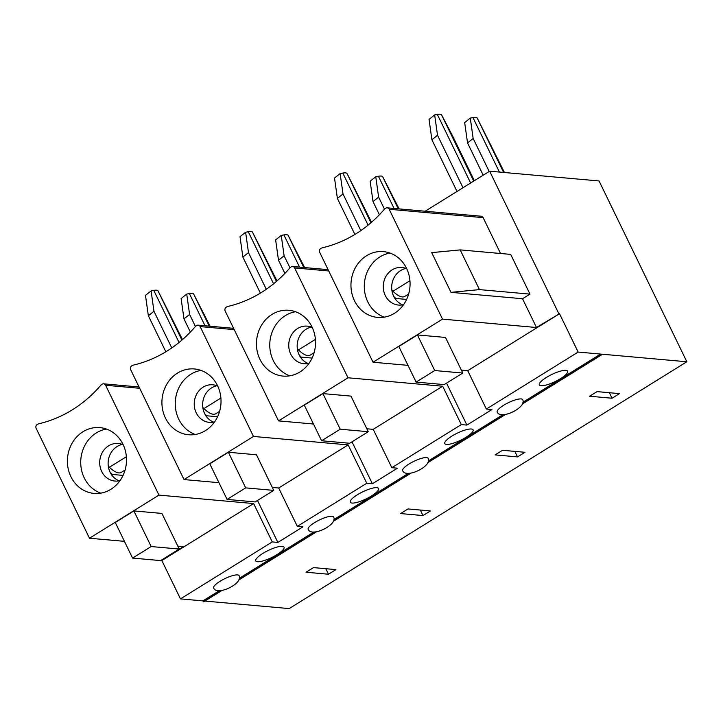 <?xml version="1.0" encoding="UTF-8"?>
<svg xmlns="http://www.w3.org/2000/svg" width="723" height="723" viewBox="0 0 723 723"><rect width="100%" height="100%" fill="white"/><g stroke="black" fill="none" stroke-linecap="round" stroke-linejoin="round"><path stroke-width="1.08" d="M474.342 180.696L452.95 136.647L441.536 114.785A14.153 3.534 154.1 0 0 437.325 114.415L434.659 114.903L437.523 135.264L463 187.736M437.523 135.264L431.902 139.747L429.046 119.385L434.659 114.903M431.902 139.747L457.008 191.45M489.191 171.478L473.149 138.445L467.537 142.928L464.672 122.567L470.284 118.084L472.959 117.596A14.153 3.534 154.1 0 1 477.162 117.966L504.455 172.517M467.537 142.928L483.199 175.192M473.149 138.445L470.284 118.084M408.612 294.116L404.772 296.439A23.588 8.766 -121.8 0 1 392.978 291.252L391.857 290.149M371.523 222.268L347.013 173.457A14.153 3.534 154.1 0 0 342.81 173.077L340.135 173.565L343 193.936L360.813 230.61M343 193.936L337.388 198.409L334.523 178.048L340.135 173.565M337.388 198.409L354.894 234.46M384.482 209.173L378.626 197.108L373.014 201.59L370.149 181.229L375.761 176.746L378.436 176.258A14.153 3.534 154.1 0 1 382.648 176.629L399.114 208.893M373.014 201.59L379.403 214.749M378.626 197.108L375.761 176.746M314.098 352.779L310.248 355.101A23.588 8.766 -121.8 0 1 298.463 349.914L297.334 348.811M276.999 280.931L252.499 232.119A14.153 3.534 154.1 0 0 248.287 231.74L245.621 232.237L248.486 252.598L266.29 289.281M248.486 252.598L242.865 257.072L240.009 236.71L245.621 232.237M242.865 257.072L260.37 293.122M289.968 267.835L284.112 255.77L278.5 260.253L275.635 239.891L281.247 235.409L283.913 234.921A14.153 3.534 154.1 0 1 288.125 235.3L304.591 267.564M278.5 260.253L284.88 273.411M284.112 255.77L281.247 235.409M219.575 411.45L215.734 413.764A23.588 8.766 -121.8 0 1 203.94 408.576L202.82 407.474M182.485 339.593L157.976 290.782A14.153 3.534 154.1 0 0 153.773 290.402L151.098 290.899L153.963 311.261L171.776 347.944M153.963 311.261L148.351 315.743L145.486 295.382L151.098 290.899M148.351 315.743L165.847 351.785M195.445 326.498L189.589 314.442L183.976 318.915L181.112 298.554L186.724 294.08L189.399 293.583A14.153 3.534 154.1 0 1 193.61 293.963L210.077 326.227M183.976 318.915L190.366 332.074M189.589 314.442L186.724 294.08M125.052 470.113L121.211 472.426A23.588 8.766 -121.8 0 1 109.426 467.239L108.296 466.136M220.054 581.283A14.153 3.534 -25.9 0 1 239.096 575.662C243.624 583.334 216.954 596.412 213.637 588.034A14.153 3.534 -25.9 0 1 220.054 581.283M282.304 546.335A15.725 3.931 -25.9 0 1 284.049 547.166A15.725 3.931 -25.9 0 1 271.613 557.569A15.725 3.931 -25.9 0 1 255.752 560.903A15.725 3.931 -25.9 0 1 265.449 551.911A15.725 3.931 -25.9 0 1 282.304 546.335M306.046 572.227L313.484 567.609L335.924 569.607L328.486 574.234L306.046 572.227M325.802 568.712L328.486 574.234M123.055 475.409L112.237 474.451L110.267 472.544M122.422 444.437A18.87 16.873 -84.9 0 0 108.197 461.509A18.87 16.873 -84.9 0 0 119.178 480.831M120.009 480.65A18.87 16.873 95.1 0 1 114.912 481.057A18.87 16.873 95.1 0 1 99.783 460.759A18.87 16.873 95.1 0 1 118.265 443.461A18.87 16.873 95.1 0 1 123.208 444.772M100.759 493.14A33.023 29.526 95.1 0 1 84.23 477.867A33.023 29.526 95.1 0 1 96.313 432.932A33.023 29.526 95.1 0 1 106.48 429.064M82.982 431.739A33.023 29.526 95.1 0 1 99.891 427.618A33.023 29.526 95.1 0 1 126.362 463.136A33.023 29.526 95.1 0 1 94.017 493.402A33.023 29.526 95.1 0 1 67.962 467.591A33.023 29.526 95.1 0 1 82.982 431.739M151.17 546.543L179.223 549.046L160.614 560.596L132.562 558.093L151.17 546.543L133.882 510.926L161.934 513.429L179.223 549.046M132.562 558.093L115.273 522.476L133.882 510.926M102.187 384.175A2.829 2.53 95.1 0 1 105.612 385.26L158.952 495.11L89.489 538.228L36.15 428.368A2.829 2.53 95.1 0 1 37.189 424.518A7.863 7.031 95.1 0 1 39.187 423.678A130.212 116.43 -84.9 0 0 100.488 385.639A7.863 7.031 95.1 0 1 102.187 384.175M89.489 538.228L124.437 541.346M177.795 546.109L183.47 546.615L161.148 560.47L161.844 560.533L180.47 598.888L202.91 600.885L219.421 590.646M158.952 495.11L253.637 503.56L272.255 541.916L277.867 542.413L257.496 500.461M314.577 522.621A14.153 3.534 -25.9 0 1 333.619 516.999C338.138 524.663 311.468 537.749 308.161 529.363A14.153 3.534 -25.9 0 1 314.577 522.621M409.091 463.958A14.153 3.534 -25.9 0 1 428.143 458.337C432.661 466.001 405.992 479.087 402.675 470.7A14.153 3.534 -25.9 0 1 409.091 463.958M471.342 429.01A15.725 3.931 -25.9 0 1 473.086 429.833A15.725 3.931 -25.9 0 1 460.659 440.235A15.725 3.931 -25.9 0 1 444.79 443.57A15.725 3.931 -25.9 0 1 454.487 434.586A15.725 3.931 -25.9 0 1 471.342 429.01M495.083 454.903L502.521 450.284L524.97 452.282L517.523 456.9L495.083 454.903M514.839 451.378L517.523 456.9M312.092 358.084L301.274 357.117L299.304 355.219M311.459 327.112A18.87 16.873 -84.9 0 0 297.243 344.184A18.87 16.873 -84.9 0 0 308.215 363.506M309.046 363.317A18.87 16.873 95.1 0 1 303.949 363.732A18.87 16.873 95.1 0 1 288.82 343.434A18.87 16.873 95.1 0 1 307.311 326.136A18.87 16.873 95.1 0 1 312.246 327.438M289.796 375.815A33.023 29.526 95.1 0 1 273.267 360.533A33.023 29.526 95.1 0 1 285.35 315.608A33.023 29.526 95.1 0 1 295.517 311.74M272.029 314.415A33.023 29.526 95.1 0 1 288.929 310.284A33.023 29.526 95.1 0 1 315.4 345.802A33.023 29.526 95.1 0 1 283.055 376.077A33.023 29.526 95.1 0 1 256.999 350.257A33.023 29.526 95.1 0 1 272.029 314.415M340.208 429.209L368.26 431.712L349.661 443.262L321.599 440.759L340.208 429.209L322.919 393.601L350.971 396.105L368.26 431.712M321.599 440.759L304.311 405.142L322.919 393.601M291.224 266.85A2.829 2.53 95.1 0 1 294.65 267.926L347.998 377.786L278.536 420.894L225.187 311.044A2.829 2.53 95.1 0 1 226.227 307.194A7.863 7.031 95.1 0 1 228.224 306.353A130.212 116.43 -84.9 0 0 289.525 268.314A7.863 7.031 95.1 0 1 291.224 266.85M366.832 428.775L373.213 429.345L391.83 467.7L397.442 468.197L372.39 483.75L366.778 483.253L348.152 444.898L253.475 436.448L184.013 479.566L130.673 369.706A2.829 2.53 95.1 0 1 131.703 365.856A7.863 7.031 95.1 0 1 133.71 365.016A130.212 116.43 -84.9 0 0 195.002 326.977A7.863 7.031 95.1 0 1 196.701 325.513A2.829 2.53 95.1 0 1 200.135 326.597L253.475 436.448M278.536 420.894L313.475 424.012M503.615 405.296A14.153 3.534 -25.9 0 1 522.657 399.674C527.184 407.338 500.506 420.415 497.198 412.038A14.153 3.534 -25.9 0 1 503.615 405.296M202.91 600.885L203.841 601.681M461.355 370.113L467.727 370.682L486.353 409.037L578.147 352.065L600.587 354.071L601.409 354.93L601.292 354.134L686.85 361.762L289.173 608.585L204.88 601.066M376.828 487.673A15.725 3.931 -25.9 0 1 378.563 488.504A15.725 3.931 -25.9 0 1 366.136 498.897A15.725 3.931 -25.9 0 1 350.275 502.241A15.725 3.931 -25.9 0 1 359.973 493.249A15.725 3.931 -25.9 0 1 376.828 487.673M565.865 370.339A15.725 3.931 -25.9 0 1 567.609 371.17A15.725 3.931 -25.9 0 1 555.174 381.572A15.725 3.931 -25.9 0 1 539.313 384.907A15.725 3.931 -25.9 0 1 549.01 375.924A15.725 3.931 -25.9 0 1 565.865 370.339M180.47 598.888L272.255 541.916M272.318 487.438L278.689 488.007L297.316 526.362L302.928 526.868L277.867 542.413M297.316 526.362L366.778 483.253M391.83 467.7L461.301 424.591L442.675 386.236L347.998 377.786M486.353 409.037L491.965 409.534L466.904 425.088L461.301 424.591M522.955 402.25L600.587 354.071M428.441 460.913L502.982 414.65M333.918 519.575L408.459 473.312M239.394 578.246L313.936 531.974M408.007 508.947L430.447 510.944L423.009 515.562L400.56 513.565L408.007 508.947M597.044 391.613L619.484 393.619L612.047 398.237L589.597 396.231L597.044 391.613M460.18 249.896L479.466 289.616L450.989 292.354L431.703 252.634L460.18 249.896L510.682 254.397L529.968 294.125L522.521 298.744L536.493 327.51L559.521 313.71L578.147 352.065M686.85 361.762L599.051 180.958L489.643 171.197L558.816 313.646M489.643 171.197L425.16 211.224M387.194 207.835A2.829 2.53 95.1 0 1 389.173 209.263L442.512 319.123L373.05 362.232L319.711 252.381A2.829 2.53 95.1 0 1 320.741 248.531A7.863 7.031 95.1 0 1 322.747 247.691A130.212 116.43 -84.9 0 0 384.04 209.643A7.863 7.031 95.1 0 1 385.739 208.188A2.829 2.53 95.1 0 1 387.194 207.835L481.166 216.222A2.829 2.53 95.1 0 1 483.145 217.65L500.551 253.493M403.561 304.654A18.87 16.873 95.1 0 1 398.472 305.061A18.87 16.873 95.1 0 1 383.344 284.772A18.87 16.873 95.1 0 1 401.825 267.474A18.87 16.873 95.1 0 1 406.769 268.775M384.32 317.153A33.023 29.526 95.1 0 1 367.79 301.871A33.023 29.526 95.1 0 1 390.031 253.077M214.523 421.988A18.87 16.873 95.1 0 1 209.435 422.395A18.87 16.873 95.1 0 1 194.306 402.096A18.87 16.873 95.1 0 1 212.788 384.799A18.87 16.873 95.1 0 1 217.722 386.109M195.273 434.478A33.023 29.526 95.1 0 1 178.753 419.204A33.023 29.526 95.1 0 1 200.994 370.402M352.02 441.798L372.39 483.75M217.578 416.746L206.76 415.779L204.79 413.881M420.325 510.04L423.009 515.562M216.945 385.775A18.87 16.873 -84.9 0 0 202.72 402.847A18.87 16.873 -84.9 0 0 213.692 422.169M217.524 385.675A33.023 29.526 95.1 0 1 216.05 419.629A33.023 29.526 95.1 0 1 188.54 434.74A33.023 29.526 95.1 0 1 162.485 408.92A33.023 29.526 95.1 0 1 177.506 373.077A33.023 29.526 95.1 0 1 194.406 368.956A33.023 29.526 95.1 0 1 217.524 385.675M245.693 487.88L273.746 490.384L255.138 501.925L227.085 499.421L245.693 487.88L228.396 452.264L256.448 454.767L273.746 490.384M227.085 499.421L209.787 463.814L228.396 452.264M184.013 479.566L218.952 482.684M417.433 334.939L445.485 337.442L462.783 373.05L444.175 384.6L416.123 382.096L398.834 346.48L417.433 334.939L434.731 370.547L462.783 373.05M373.05 362.232L407.989 365.35M467.727 370.682L559.521 313.71M442.512 319.123L536.493 327.51M405.983 268.45A18.87 16.873 -84.9 0 0 391.758 285.522A18.87 16.873 -84.9 0 0 402.729 304.844M522.521 298.744L450.989 292.354M366.543 255.752A33.023 29.526 95.1 0 1 383.443 251.622A33.023 29.526 95.1 0 1 406.561 268.35A33.023 29.526 95.1 0 1 405.088 302.304A33.023 29.526 95.1 0 1 377.578 317.406A33.023 29.526 95.1 0 1 351.523 291.595A33.023 29.526 95.1 0 1 366.543 255.752M416.123 382.096L434.731 370.547M406.615 299.421L395.797 298.454L393.827 296.557M609.362 392.716L612.047 398.237M446.534 383.136L466.904 425.088M529.968 294.125L479.466 289.616M373.213 429.345L442.675 386.236M161.844 560.533L253.637 503.56M278.689 488.007L348.152 444.898M437.325 114.415L470.628 183M441.536 114.785L473.728 181.075M477.162 117.966L503.615 172.445M472.959 117.596L499.403 172.065M408.64 294.035L404.772 296.439M409.932 280.723L392.978 291.252M342.81 173.077L368.097 225.151M347.013 173.457L370.953 222.756M382.648 176.629L398.274 208.82M378.436 176.258L394.062 208.45M314.116 352.697L310.248 355.101M315.418 339.385L298.463 349.914M248.287 231.74L273.574 283.814M252.499 232.119L276.439 281.419M288.125 235.3L303.759 267.483M283.913 234.921L299.548 267.112M219.602 411.36L215.734 413.764M220.895 398.057L203.94 408.576M153.773 290.402L179.06 342.476M157.976 290.782L181.916 340.081M193.61 293.963L209.236 326.145M189.399 293.583L205.025 325.775M125.079 470.031L121.211 472.426M126.38 456.719L109.426 467.239M139.702 388.296L105.612 385.26M328.739 270.971L294.65 267.926M203.732 601.744L221.97 590.429M238.771 580L316.493 531.767M333.294 521.337L411.007 473.095M427.808 462.675L505.531 414.433M522.331 404.003L601.409 354.93M203.588 601.735L221.762 590.456M238.843 579.855L316.276 531.794M333.366 521.193L410.8 473.131M427.88 462.53L505.314 414.469M522.404 403.859L601.265 354.912M203.046 601.165L220.018 590.628M239.304 578.662L314.541 531.965M333.818 519.991L409.055 473.303M428.341 461.328L503.579 414.631M522.856 402.666L600.723 354.342M234.216 329.634L200.135 326.597M483.145 217.65L389.173 209.263M103.633 383.823L139.06 386.986M292.67 266.498L328.097 269.661M601.473 354.912L522.313 404.049M505.585 414.424L427.79 462.711M411.071 473.086L333.267 521.373M316.547 531.757L238.753 580.036M222.033 590.42L203.796 601.735M198.147 325.16L233.583 328.323"/></g></svg>
